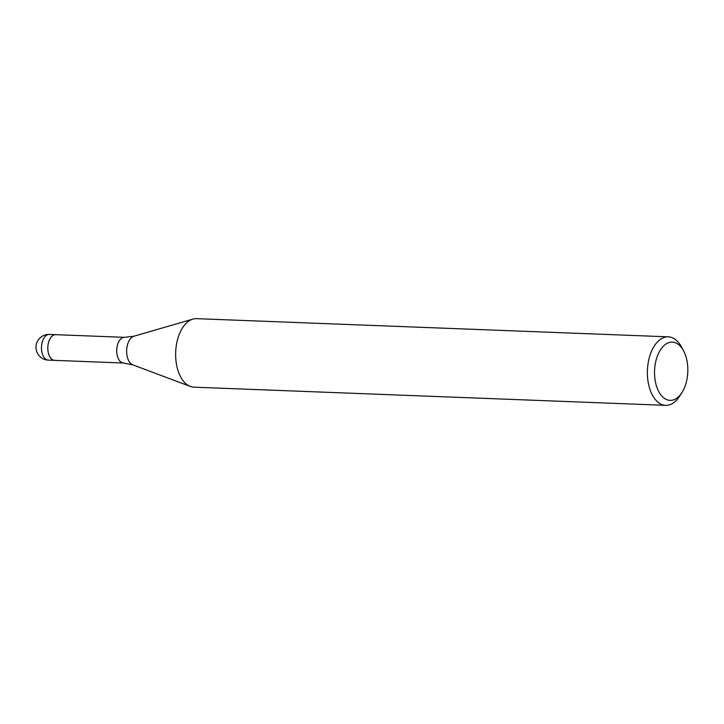 <?xml version="1.0" encoding="UTF-8"?>
<svg xmlns="http://www.w3.org/2000/svg" width="724" height="724" viewBox="0 0 724 724"><rect width="100%" height="100%" fill="white"/><g stroke="black" fill="none" stroke-linecap="round" stroke-linejoin="round"><path stroke-width="1.09" d="M54.734 360.371A12.86 7.34 -87.8 0 1 54.653 360.371A12.851 7.34 -87.8 0 1 52.771 359.855A12.851 7.34 -87.8 0 1 47.947 345.565A12.851 7.34 -87.8 0 1 55.639 334.678A12.86 7.34 -87.8 0 1 55.73 334.678M681.927 392.625L679.601 396.236A34.281 19.566 -87.8 0 1 665.646 405.34A34.281 19.566 -87.8 0 1 660.632 403.974A34.281 19.566 -87.8 0 1 647.754 365.864A34.281 19.566 -87.8 0 1 668.279 336.832A34.281 19.566 -87.8 0 1 673.293 338.189A34.281 19.566 -87.8 0 1 681.501 346.977L683.537 350.76A29.141 16.634 -87.8 0 1 681.927 392.625A29.141 16.634 -87.8 0 1 665.799 399.205A29.141 16.634 -87.8 0 1 655.419 363.095A29.141 16.634 -87.8 0 1 676.569 343.285A29.141 16.634 -87.8 0 1 683.537 350.76M665.646 405.34L193.914 387.168A34.281 19.566 -87.8 0 1 188.901 385.811A34.281 19.566 -87.8 0 1 176.023 347.701A34.281 19.566 -87.8 0 1 196.548 318.66L668.279 336.832M190.294 386.435A34.281 19.566 -87.8 0 1 188.901 385.811M48.327 360.127A12.86 7.34 -87.8 0 1 46.445 359.611A12.86 7.34 -87.8 0 1 43.286 356.163A12.86 7.34 -87.8 0 1 42.236 342.099A12.86 7.34 -87.8 0 1 49.313 334.434A12.86 12.86 0 0 0 42.915 358.697A12.86 12.86 0 0 0 48.327 360.127L54.653 360.371A12.86 7.34 -87.8 0 1 49.612 356.407A12.86 7.34 -87.8 0 1 48.562 342.343A12.86 7.34 -87.8 0 1 55.639 334.678L124.555 337.33L133.985 336.198L192.747 319.157M133.985 336.198A14.607 8.335 -87.8 0 0 126.682 349.728A14.607 8.335 -87.8 0 0 132.284 364.615A14.607 8.335 -87.8 0 0 132.881 364.878L123.569 363.023A12.851 7.34 -87.8 0 1 121.686 362.507A12.851 7.34 -87.8 0 1 116.863 348.217A12.851 7.34 -87.8 0 1 124.555 337.33M132.881 364.878L190.159 386.381M54.653 360.362L123.569 363.023M49.313 334.434L55.639 334.678"/></g></svg>

